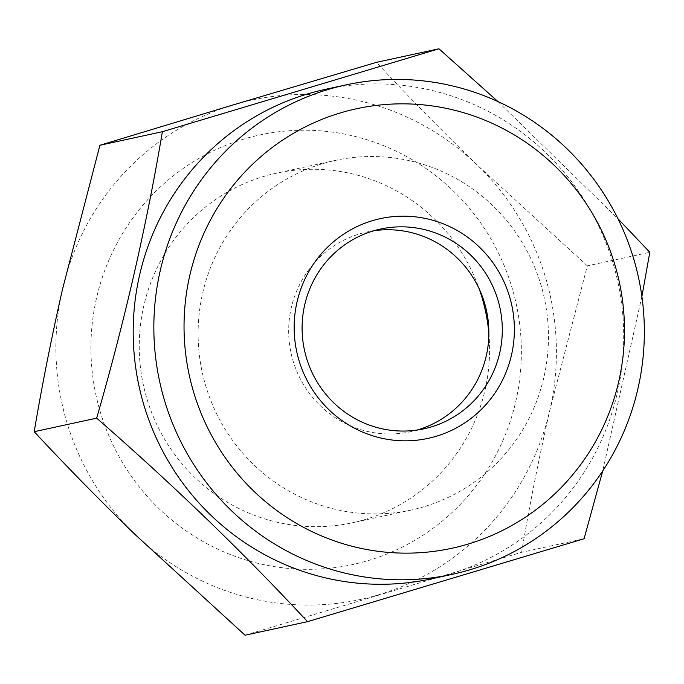 <?xml version="1.0" encoding="UTF-8"?>
<svg xmlns="http://www.w3.org/2000/svg" width="684" height="684" viewBox="0 0 684 684"><rect width="100%" height="100%" fill="white"/><g stroke="black" fill="none" stroke-linecap="round" stroke-linejoin="round"><path stroke-width="0.51" stroke-dasharray="3.42 2.56" d="M325.362 89.365A250.421 245.009 -102.2 0 1 615.703 272.899A250.421 245.009 -102.2 0 1 449.559 574.175A250.421 245.009 -102.2 0 1 431.527 578.826M641.891 296.471L602.715 470.951M497.926 101.565L617.934 218.675M417.103 430.056A102.215 100.001 -102.2 0 1 410.434 431.749A102.215 100.001 -102.2 0 1 291.931 356.834A102.215 100.001 -102.2 0 1 359.75 233.86A102.215 100.001 -102.2 0 1 367.103 231.962A102.215 100.001 -102.2 0 1 373.874 230.747M424.08 506.699A178.875 175.01 -102.2 0 1 411.195 510.025A178.875 175.01 -102.2 0 1 203.815 378.927A178.875 175.01 -102.2 0 1 322.48 163.732A178.875 175.01 -102.2 0 1 335.365 160.407A178.875 175.01 -102.2 0 1 542.745 291.504A178.875 175.01 -102.2 0 1 424.08 506.699M488.872 333.39A178.875 175.01 -102.2 0 1 365.213 519.472A178.875 175.01 -102.2 0 1 352.328 522.79A178.875 175.01 -102.2 0 1 144.948 391.693A178.875 175.01 -102.2 0 1 263.614 176.498A178.875 175.01 -102.2 0 1 276.498 173.172A178.875 175.01 -102.2 0 1 479.245 288.99M243.743 139.091A219.761 215.007 77.8 0 0 100.172 411.529A219.761 215.007 77.8 0 0 368.556 560.461A219.761 215.007 77.8 0 0 512.128 288.015A219.761 215.007 77.8 0 0 243.743 139.091M245.052 635.214L521.61 552.296L584.085 538.744M521.61 552.296C529.382 506.237 538.795 458.836 549.859 410.075L587.325 265.854L649.8 252.311M587.325 265.854L477.295 165.092C441.513 130.405 407.912 96.153 376.482 62.338M378.722 594.755A255.534 250.011 -102.2 0 1 135.013 534.452A255.534 250.011 -102.2 0 1 62.449 289.477A255.534 250.011 -102.2 0 1 233.586 104.797A255.534 250.011 -102.2 0 1 477.295 165.092A255.534 250.011 -102.2 0 1 549.859 410.075A255.534 250.011 -102.2 0 1 378.722 594.755M423.866 428.834L410.434 431.749M411.195 510.025L352.328 522.79M380.535 229.054L367.103 231.962M335.365 160.407L276.498 173.172"/><path stroke-width="1.03" d="M468.121 544.079A224.874 220.009 77.8 0 0 615.036 265.307A224.874 220.009 77.8 0 0 340.401 112.911A224.874 220.009 77.8 0 0 193.495 391.684A224.874 220.009 77.8 0 0 468.121 544.079M327.987 89.536A250.421 245.009 -102.2 0 1 346.018 84.884A250.421 245.009 -102.2 0 1 636.351 268.419A250.421 245.009 -102.2 0 1 470.216 569.695A250.421 245.009 -102.2 0 1 452.184 574.346A250.421 245.009 -102.2 0 1 161.843 390.812A250.421 245.009 -102.2 0 1 327.987 89.536M452.184 574.346L431.527 578.826A250.421 245.009 -102.2 0 1 141.186 395.292A250.421 245.009 -102.2 0 1 307.33 94.016A250.421 245.009 -102.2 0 1 325.362 89.365L346.018 84.884M436.195 436.289A112.433 110.004 -102.2 0 1 298.882 360.092A112.433 110.004 -102.2 0 1 372.335 220.701A112.433 110.004 -102.2 0 1 509.648 296.899A112.433 110.004 -102.2 0 1 436.195 436.289M431.228 426.936A102.215 100.001 -102.2 0 1 423.866 428.834A102.215 100.001 -102.2 0 1 305.363 353.919A102.215 100.001 -102.2 0 1 373.173 230.953A102.215 100.001 -102.2 0 1 380.535 229.054A102.215 100.001 -102.2 0 1 499.038 303.961A102.215 100.001 -102.2 0 1 431.228 426.936M602.715 470.951L584.085 538.744L307.518 621.662C243.47 552.681 173.18 484.836 96.675 418.146C124.582 321.583 146.487 226.105 162.39 131.704L438.948 48.786L497.926 101.565M617.934 218.675L649.8 252.311L641.891 296.471M373.874 230.747A102.215 100.001 -102.2 0 1 486.427 310.297A102.215 100.001 -102.2 0 1 417.796 429.851A102.215 100.001 -102.2 0 1 417.103 430.056M96.675 418.146L34.2 431.689C65.63 465.513 99.231 499.765 135.013 534.452L245.052 635.214L307.518 621.662M162.39 131.704L99.915 145.256L233.586 104.797L376.482 62.338L438.948 48.786M99.915 145.256L62.449 289.477C51.386 338.229 41.972 385.639 34.2 431.689M479.245 288.99A178.875 175.01 -102.2 0 1 488.872 333.39"/></g></svg>
